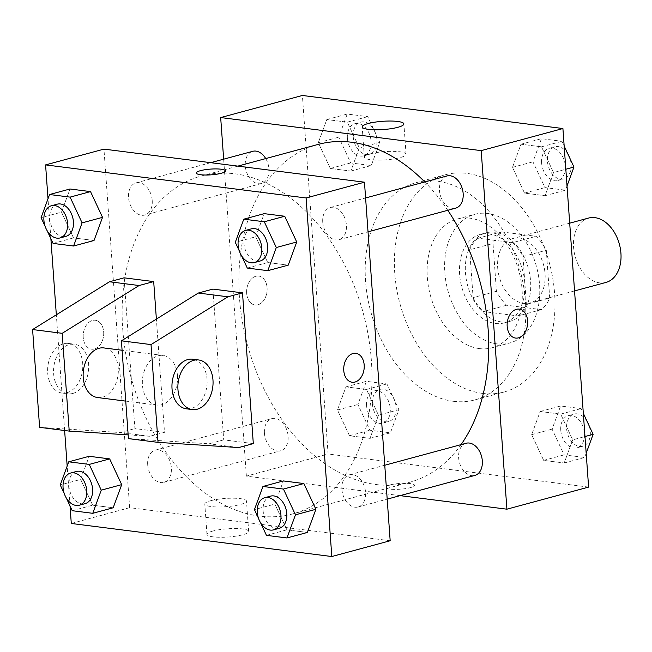 <?xml version="1.0" encoding="UTF-8"?>
<svg xmlns="http://www.w3.org/2000/svg" width="652" height="652" viewBox="0 0 652 652"><rect width="100%" height="100%" fill="white"/><g stroke="black" fill="none" stroke-linecap="round" stroke-linejoin="round"><path stroke-width="0.49" stroke-dasharray="3.26 2.44" d="M588.544 218.07A33.342 22.95 -105.1 0 0 573.564 247.247A33.342 22.95 -105.1 0 0 605.952 282.438M497.688 267.76A33.342 22.95 -105.1 0 0 530.076 302.952A33.342 22.95 -105.1 0 0 543.523 264.777A33.342 22.95 -105.1 0 0 512.676 238.583A33.342 22.95 -105.1 0 0 497.688 267.76M501.372 231.892L536.115 236.301A44.776 30.815 -105.1 0 1 546.303 250.238L549.734 298.062A44.776 30.815 -105.1 0 1 541.372 309.643L506.628 305.234A44.776 30.815 -105.1 0 1 496.441 291.297L493.018 243.481A44.776 30.815 -105.1 0 1 501.372 231.892L478.03 238.208L512.774 242.617L536.115 236.301M541.372 309.643L518.03 315.959L483.287 311.55L506.628 305.234M496.441 291.297L473.099 297.605L469.668 249.789L493.018 243.481M473.099 297.605A44.776 30.815 -105.1 0 0 483.287 311.55M518.03 315.959A44.776 30.815 -105.1 0 0 526.384 304.37L549.734 298.062M512.774 242.617A44.776 30.815 -105.1 0 1 522.961 256.554L526.384 304.37M478.03 238.208A44.776 30.815 -105.1 0 0 469.668 249.789M501.241 321.901A45.836 31.549 74.9 0 1 466.213 279.154A45.836 31.549 74.9 0 1 486.066 232.829A45.836 31.549 74.9 0 1 528.487 268.844A45.836 31.549 74.9 0 1 509.994 321.33A45.836 31.549 74.9 0 1 501.241 321.901M495.406 323.482A45.836 31.549 -105.1 0 0 504.159 322.911A45.836 31.549 -105.1 0 0 522.651 270.425A45.836 31.549 -105.1 0 0 480.231 234.41A45.836 31.549 -105.1 0 0 459.627 274.525A45.836 31.549 -105.1 0 0 495.406 323.482M522.961 256.554L546.303 250.238M496.865 343.848A66.675 45.893 74.9 0 1 445.919 281.672A66.675 45.893 74.9 0 1 474.786 214.296A66.675 45.893 74.9 0 1 536.498 266.684A66.675 45.893 74.9 0 1 509.595 343.025A66.675 45.893 74.9 0 1 496.865 343.848M479.359 348.584A66.675 45.893 74.9 0 1 428.413 286.407A66.675 45.893 74.9 0 1 457.28 219.031A66.675 45.893 74.9 0 1 518.984 271.411A66.675 45.893 74.9 0 1 492.089 347.76A66.675 45.893 74.9 0 1 479.359 348.584M482.57 393.409A112.519 77.441 74.9 0 1 396.595 288.477A112.519 77.441 74.9 0 1 445.316 174.777A112.519 77.441 74.9 0 1 549.44 263.18A112.519 77.441 74.9 0 1 504.053 392.007A112.519 77.441 74.9 0 1 482.57 393.409M453.384 401.298A112.519 77.441 -105.1 0 0 474.868 399.896A112.519 77.441 -105.1 0 0 520.263 271.069A112.519 77.441 -105.1 0 0 416.131 182.666A112.519 77.441 -105.1 0 0 365.568 281.134A112.519 77.441 -105.1 0 0 453.384 401.298M572.692 439.856L564.192 463.001L543.678 460.402L531.673 434.648L540.174 411.502L560.687 414.11L572.692 439.856L564.192 463.001L543.678 460.402L531.673 434.648L540.174 411.502L560.687 414.11L572.692 439.856L584.991 436.53M553.532 172.568L545.031 195.714L524.526 193.106L512.513 167.36L521.013 144.214L541.527 146.814L553.532 172.568L545.031 195.714L524.526 193.106L512.513 167.36L521.013 144.214L541.527 146.814L553.532 172.568L565.83 169.243M588.609 487.101L328.095 454.028L302.389 95.469M378.486 415.21L369.986 438.356L349.472 435.748L337.467 410.002L345.967 386.856L366.481 389.456L378.486 415.21L369.986 438.356L349.472 435.748L337.467 410.002L345.967 386.856L366.481 389.456L378.486 415.21L398.918 409.684L390.409 432.83L369.904 430.222L357.891 404.476L366.4 381.33L386.905 383.938L398.918 409.684M359.325 147.914L350.825 171.06L330.311 168.46L318.306 142.706L326.807 119.56L347.32 122.168L359.325 147.914L350.825 171.06L330.311 168.46L318.306 142.706L326.807 119.56L347.32 122.168L359.325 147.914L379.757 142.397L371.257 165.535L350.743 162.935L338.738 137.189L347.239 114.043L367.752 116.643L379.757 142.397M400.116 495.634L246.383 476.123L328.095 454.028M389.627 485.031A14.588 2.885 -4.1 0 0 385.438 487.386A14.588 2.885 -4.1 0 0 400.198 489.22A14.588 2.885 -4.1 0 0 414.533 485.3A14.588 2.885 -4.1 0 0 405.414 483.287A14.588 2.885 -4.1 0 0 389.627 485.031M318.111 144.418A175.021 120.465 -105.1 0 0 239.455 297.589A175.021 120.465 -105.1 0 0 409.472 482.333A175.021 120.465 -105.1 0 0 461.037 444.631M447.777 210.278A175.021 120.465 -105.1 0 0 424.786 181.965M246.383 476.123L223.66 159.178M446.962 175.967A16.667 11.475 -105.1 0 0 439.472 190.555A16.667 11.475 -105.1 0 0 455.666 208.151M466.123 443.254A16.667 11.475 -105.1 0 0 458.633 457.843A16.667 11.475 -105.1 0 0 474.827 475.438M264.427 433.189A16.667 11.475 -105.1 0 0 280.621 450.785A16.667 11.475 -105.1 0 0 287.345 431.697A16.667 11.475 -105.1 0 0 271.917 418.608A16.667 11.475 -105.1 0 0 264.427 433.189M265.731 158.583A16.667 11.475 74.9 0 1 268.95 168.909A16.667 11.475 74.9 0 1 261.46 183.497A16.667 11.475 74.9 0 1 246.032 170.4A16.667 11.475 74.9 0 1 252.756 151.313M246.66 293.294A14.588 10.179 97.2 0 0 255.038 304.997A14.588 10.179 97.2 0 0 266.978 291.811A14.588 10.179 97.2 0 0 258.714 276.057A14.588 10.179 97.2 0 0 246.66 293.294A14.588 10.179 97.2 0 0 255.046 304.997A14.588 10.179 97.2 0 0 266.978 291.811A14.588 10.179 97.2 0 0 258.714 276.057A14.588 10.179 97.2 0 0 246.668 293.294M515.553 338.07L515.561 338.07A14.588 10.179 -82.8 0 1 515.553 338.07A14.588 10.179 -82.8 0 1 507.297 322.316A14.588 10.179 -82.8 0 1 519.228 309.13L519.236 309.13M370.36 153.848A20.905 4.132 175.9 0 1 392.985 151.354A20.905 4.132 175.9 0 1 406.066 154.239A20.905 4.132 175.9 0 1 385.511 159.854A20.905 4.132 175.9 0 1 364.362 157.222A20.905 4.132 175.9 0 1 370.36 153.848M389.627 485.023A14.588 2.885 -4.1 0 0 385.438 487.378A14.588 2.885 -4.1 0 0 400.189 489.212A14.588 2.885 -4.1 0 0 414.533 485.292A14.588 2.885 -4.1 0 0 405.414 483.279A14.588 2.885 -4.1 0 0 389.627 485.023M122.723 329.154A175.021 120.465 -105.1 0 0 292.74 513.89A175.021 120.465 -105.1 0 0 363.351 313.49A175.021 120.465 -105.1 0 0 201.378 175.983A175.021 120.465 -105.1 0 0 122.723 329.154M152.218 200.466A16.667 11.475 74.9 0 1 144.728 215.054A16.667 11.475 74.9 0 1 129.3 201.957A16.667 11.475 74.9 0 1 136.032 182.878A16.667 11.475 74.9 0 1 152.218 200.466M341.901 489.407A16.667 11.475 -105.1 0 0 358.095 506.995A16.667 11.475 -105.1 0 0 364.818 487.916A16.667 11.475 -105.1 0 0 349.39 474.819A16.667 11.475 -105.1 0 0 341.901 489.407M147.694 464.754A16.667 11.475 -105.1 0 0 163.888 482.35A16.667 11.475 -105.1 0 0 170.612 463.262A16.667 11.475 -105.1 0 0 155.184 450.165A16.667 11.475 -105.1 0 0 147.694 464.754M322.74 222.112A16.667 11.475 -105.1 0 0 338.934 239.708A16.667 11.475 -105.1 0 0 345.658 220.62A16.667 11.475 -105.1 0 0 330.238 207.523A16.667 11.475 -105.1 0 0 322.74 222.112M390.173 540.752L129.65 507.68L103.953 149.121M212.959 531.013A20.905 4.132 -4.1 0 0 206.961 534.387A20.905 4.132 -4.1 0 0 228.11 537.02A20.905 4.132 -4.1 0 0 248.665 531.404A20.905 4.132 -4.1 0 0 235.584 528.519A20.905 4.132 -4.1 0 0 212.959 531.013M71.288 523.466L129.65 507.68M210.792 500.695A20.905 4.132 175.9 0 1 233.416 498.201A20.905 4.132 175.9 0 1 246.489 501.086A20.905 4.132 175.9 0 1 225.934 506.702A20.905 4.132 175.9 0 1 204.793 504.077A20.905 4.132 175.9 0 1 210.792 500.695M355.813 353.311L355.813 353.311A14.588 10.179 97.2 0 0 352.952 353.523A14.588 10.179 97.2 0 0 343.718 368.527A14.588 10.179 97.2 0 0 352.137 382.251L352.137 382.251M196.317 173.008L196.317 173.016A14.588 2.885 -4.1 0 0 200.653 174.736A14.588 2.885 -4.1 0 0 216.578 174.239A14.588 2.885 -4.1 0 0 225.413 170.93L225.413 170.922M94.475 348.975A14.588 10.179 97.2 0 0 103.709 333.971A14.588 10.179 97.2 0 0 95.29 320.246A14.588 10.179 97.2 0 0 83.358 333.433A14.588 10.179 97.2 0 0 91.622 349.187A14.588 10.179 97.2 0 0 94.475 348.975M70.033 505.968L67.172 466.066M64.629 430.516L56.333 314.81M50.872 238.673L48.012 198.778M94.483 348.975A14.588 10.179 -82.8 0 1 91.622 349.187A14.588 10.179 -82.8 0 1 83.358 333.433A14.588 10.179 -82.8 0 1 95.298 320.246A14.588 10.179 -82.8 0 1 103.717 333.971A14.588 10.179 -82.8 0 1 94.483 348.975M274.867 504.086L283.375 480.94L274.867 504.086L286.88 529.832L274.867 504.086L254.443 509.603M307.385 532.439L286.88 529.832L307.385 532.439M255.706 236.79L264.215 213.644L255.706 236.79L267.719 262.544L255.706 236.79L235.282 242.316M288.233 265.144L267.719 262.544L288.233 265.144M61.5 212.144L70.008 188.998L61.5 212.144L73.513 237.89L61.5 212.144L41.076 217.662M94.018 240.498L73.513 237.89L94.018 240.498M80.661 479.432L89.169 456.286L80.661 479.432L92.674 505.186L80.661 479.432L60.237 484.958M113.179 507.786L92.674 505.186L113.179 507.786M253.31 443.613L223.709 439.856L212.902 289.097M128.159 434.884L149.903 436.286L164.5 432.341L156.382 319.097M164.5 432.341L134.891 428.584L124.084 277.825M177.45 375.519A25.004 17.449 -82.8 0 1 156.79 405.063A25.004 17.449 -82.8 0 1 142.625 378.054A25.004 17.449 -82.8 0 1 163.09 355.454A25.004 17.449 -82.8 0 1 177.45 375.519M223.709 439.856L209.113 443.8L128.428 438.617M97.58 397.541A25.004 17.449 97.2 0 0 118.24 368.005A25.004 17.449 97.2 0 0 103.88 347.932M72.877 393.425A25.004 17.449 97.2 0 0 88.705 367.704A25.004 17.449 97.2 0 0 74.271 344.174A25.004 17.449 97.2 0 0 53.814 366.783A25.004 17.449 97.2 0 0 67.971 393.784A25.004 17.449 97.2 0 0 72.877 393.425M39.609 427.345L120.302 432.529L134.891 428.584M66.952 392.675A25.004 17.449 97.2 0 0 82.788 366.946A25.004 17.449 97.2 0 0 68.354 343.425A25.004 17.449 97.2 0 0 47.889 366.033A25.004 17.449 97.2 0 0 62.054 393.034A25.004 17.449 97.2 0 0 66.952 392.675M186.39 408.82A25.004 17.449 97.2 0 0 191.297 408.462A25.004 17.449 97.2 0 0 207.124 382.732A25.004 17.449 97.2 0 0 192.69 359.211M238.722 447.557L209.113 443.8M149.903 436.286L120.302 432.529M347.402 138.289A16.667 11.475 -105.1 0 0 363.596 155.877A16.667 11.475 -105.1 0 0 370.32 136.798A16.667 11.475 -105.1 0 0 354.892 123.701A16.667 11.475 -105.1 0 0 347.402 138.289M350.825 171.06L371.257 165.535M330.311 168.46L350.743 162.935M318.306 142.706L338.738 137.189M326.807 119.56L347.239 114.043M347.32 122.168L367.752 116.643M353.237 136.708A16.667 11.475 -105.1 0 0 369.431 154.304A16.667 11.475 -105.1 0 0 376.155 135.217A16.667 11.475 -105.1 0 0 360.735 122.12A16.667 11.475 -105.1 0 0 353.237 136.708M567.028 185.934L565.463 190.188L544.95 187.589L532.945 161.835L541.445 138.689L561.959 141.297L564.167 146.032M541.608 162.935A16.667 11.475 -105.1 0 0 557.802 180.531A16.667 11.475 -105.1 0 0 564.526 161.443A16.667 11.475 -105.1 0 0 549.098 148.346A16.667 11.475 -105.1 0 0 541.608 162.935M545.031 195.714L565.463 190.188M524.526 193.106L544.95 187.589M512.513 167.36L532.945 161.835M521.013 144.214L541.445 138.689M541.527 146.814L561.959 141.297M567.835 153.905A16.667 11.475 -105.1 0 0 554.942 146.773A16.667 11.475 -105.1 0 0 547.444 161.362A16.667 11.475 -105.1 0 0 563.638 178.95A16.667 11.475 -105.1 0 0 569.872 158.281M366.563 405.577A16.667 11.475 -105.1 0 0 382.757 423.172A16.667 11.475 -105.1 0 0 389.48 404.085A16.667 11.475 -105.1 0 0 374.052 390.988A16.667 11.475 -105.1 0 0 366.563 405.577M369.986 438.356L390.409 432.83M349.472 435.748L369.904 430.222M337.467 410.002L357.891 404.476M345.967 386.856L366.4 381.33M366.481 389.456L386.905 383.938M372.398 403.995A16.667 11.475 -105.1 0 0 388.592 421.591A16.667 11.475 -105.1 0 0 395.316 402.504A16.667 11.475 -105.1 0 0 379.888 389.407A16.667 11.475 -105.1 0 0 372.398 403.995M586.181 453.221L584.616 457.484L564.11 454.876L552.097 429.13L560.606 405.984L581.111 408.584L583.328 413.327M560.769 430.23A16.667 11.475 -105.1 0 0 576.963 447.826A16.667 11.475 -105.1 0 0 583.687 428.739A16.667 11.475 -105.1 0 0 568.259 415.642A16.667 11.475 -105.1 0 0 560.769 430.23M564.192 463.001L584.616 457.484M543.678 460.402L564.11 454.876M531.673 434.648L552.097 429.13M540.174 411.502L560.606 405.984M560.687 414.11L581.111 408.584M586.996 421.192A16.667 11.475 -105.1 0 0 574.094 414.061A16.667 11.475 -105.1 0 0 566.604 428.649A16.667 11.475 -105.1 0 0 582.798 446.245A16.667 11.475 -105.1 0 0 589.033 425.569M47.205 230.808L45.167 226.431M57.237 204.174A16.667 11.475 -105.1 0 0 49.748 218.762A16.667 11.475 -105.1 0 0 65.933 236.358M53.081 243.416L73.513 237.89M241.411 255.462L239.374 251.085M251.444 228.828A16.667 11.475 -105.1 0 0 243.954 243.416A16.667 11.475 -105.1 0 0 260.148 261.012M247.287 268.062L267.719 262.544M66.365 498.095L64.32 493.719M76.398 471.469A16.667 11.475 -105.1 0 0 68.908 486.058A16.667 11.475 -105.1 0 0 85.094 503.654M72.242 510.703L92.674 505.186M260.572 522.749L258.534 518.373M270.604 496.123A16.667 11.475 -105.1 0 0 263.115 510.703A16.667 11.475 -105.1 0 0 279.3 528.299M266.448 535.357L286.88 529.832M569.693 223.171L512.676 238.583M574.551 290.922L530.076 302.952M504.159 322.911L509.994 321.33M480.231 234.41L486.066 232.829M492.089 347.76L509.595 343.025M457.28 219.031L474.786 214.296M474.868 399.896L504.053 392.007M416.131 182.666L445.316 174.777M406.066 154.239L403.89 123.921M364.362 157.222L362.194 126.912M292.74 513.89L409.472 482.333M201.378 175.983L237.85 166.121M210.735 162.674L136.032 182.878M261.46 183.497L144.728 215.054M358.095 506.995L387.19 499.13M349.39 474.819L384.762 465.251M163.888 482.35L280.621 450.785M155.184 450.165L271.917 418.608M338.934 239.708L368.03 231.843M330.238 207.523L365.601 197.963M248.665 531.404L246.489 501.086M206.961 534.387L204.793 504.077M163.09 355.454L122.087 350.246M156.79 405.063L125.738 401.119M62.054 393.034L67.971 393.784M68.354 343.425L74.271 344.174M363.596 155.877L369.431 154.304M354.892 123.701L360.735 122.12M557.802 180.531L563.638 178.95M549.098 148.346L554.942 146.773M382.757 423.172L388.592 421.591M374.052 390.988L379.888 389.407M576.963 447.826L582.798 446.245M568.259 415.642L574.094 414.061"/><path stroke-width="0.98" d="M574.551 290.922L605.952 282.438A33.342 22.95 -105.1 0 0 619.4 244.264A33.342 22.95 -105.1 0 0 588.544 218.07L569.693 223.171M223.66 159.178L220.678 117.564L302.389 95.469L562.912 128.534L588.609 487.101L506.906 509.188L400.116 495.634M461.037 444.631A175.021 120.465 -105.1 0 0 447.777 210.278M424.786 181.965A175.021 120.465 -105.1 0 0 318.111 144.418L237.85 166.121M220.678 117.564L481.2 150.628L506.906 509.188M368.03 231.843L455.666 208.151A16.667 11.475 -105.1 0 0 462.39 189.064A16.667 11.475 -105.1 0 0 446.962 175.967L365.601 197.963M387.19 499.13L474.827 475.438A16.667 11.475 -105.1 0 0 481.551 456.351A16.667 11.475 -105.1 0 0 466.123 443.254L384.762 465.251M210.735 162.674L252.756 151.313A16.667 11.475 74.9 0 1 265.731 158.583M481.2 150.628L562.912 128.534M368.193 123.53A20.905 4.132 175.9 0 1 390.817 121.036A20.905 4.132 175.9 0 1 403.89 123.921A20.905 4.132 175.9 0 1 383.335 129.536A20.905 4.132 175.9 0 1 362.194 126.912A20.905 4.132 175.9 0 1 368.193 123.53M527.615 320.833A14.588 10.179 -82.8 0 1 515.561 338.07A14.588 10.179 -82.8 0 1 507.297 322.316A14.588 10.179 -82.8 0 1 519.236 309.13A14.588 10.179 -82.8 0 1 527.615 320.833M519.228 309.13A14.588 10.179 -82.8 0 1 527.607 320.833A14.588 10.179 -82.8 0 1 515.561 338.07M48.012 198.778L45.583 164.899L103.953 149.121L364.468 182.193L390.173 540.752L331.811 556.531L71.288 523.466L70.033 505.968M352.952 353.523A14.588 10.179 -82.8 0 1 355.813 353.311A14.588 10.179 -82.8 0 1 364.077 369.065A14.588 10.179 -82.8 0 1 352.137 382.251A14.588 10.179 -82.8 0 1 343.718 368.527A14.588 10.179 -82.8 0 1 352.952 353.523M45.583 164.899L306.106 197.972L364.468 182.193M306.106 197.972L331.811 556.531M352.137 382.251A14.588 10.179 97.2 0 0 364.069 369.065A14.588 10.179 97.2 0 0 355.813 353.311M200.653 174.728A14.588 2.885 175.9 0 1 196.317 173.008A14.588 2.885 175.9 0 1 210.661 169.096A14.588 2.885 175.9 0 1 225.413 170.922A14.588 2.885 175.9 0 1 216.578 174.231A14.588 2.885 175.9 0 1 200.653 174.728M225.413 170.93A14.588 2.885 -4.1 0 0 210.661 169.096A14.588 2.885 -4.1 0 0 196.317 173.016M67.172 466.066L64.629 430.516M56.333 314.81L50.872 238.673M258.534 518.373L254.443 509.603L262.943 486.465L283.375 480.94L303.881 483.539L315.894 509.293L307.385 532.439L315.894 509.293L295.462 514.811L286.962 537.957L266.448 535.357L260.572 522.749M239.374 251.085L235.282 242.316L243.783 219.17L264.215 213.644L284.72 216.252L296.733 241.998L288.225 265.144L296.733 241.998L276.301 247.524L267.801 270.67L247.287 268.062L241.411 255.462M45.167 226.431L41.076 217.662L49.576 194.516L70.008 188.998L90.514 191.598L102.527 217.352L94.018 240.498L102.527 217.352L82.095 222.87L73.594 246.016L53.081 243.416L47.205 230.808M64.32 493.719L60.237 484.958L68.737 461.812L89.169 456.286L109.675 458.894L121.688 484.64L113.179 507.786L121.688 484.64L101.256 490.165L92.755 513.311L72.242 510.703L66.365 498.095M242.503 292.854L212.902 289.097L198.306 293.041L121.411 340.825L128.428 438.617L158.029 442.374L238.722 447.557L253.31 443.613L242.503 292.854L227.915 296.799L151.019 344.59L158.029 442.374M156.382 319.097L153.693 281.582L124.084 277.825L109.495 281.77L32.6 329.553L39.609 427.345L69.218 431.102L128.159 434.884M122.087 350.246L103.88 347.932A25.004 17.449 97.2 0 0 83.22 377.475A25.004 17.449 97.2 0 0 97.58 397.541L125.738 401.119M153.693 281.582L139.096 285.527L62.201 333.311L69.218 431.102M198.615 359.961L192.69 359.211A25.004 17.449 97.2 0 0 172.03 388.747A25.004 17.449 97.2 0 0 186.39 408.82L192.316 409.57A25.004 17.449 -82.8 0 1 178.151 382.569A25.004 17.449 -82.8 0 1 198.615 359.961A25.004 17.449 -82.8 0 1 213.049 383.482A25.004 17.449 -82.8 0 1 197.214 409.212A25.004 17.449 -82.8 0 1 192.316 409.57M151.019 344.59L121.411 340.825M62.201 333.311L32.6 329.553M227.915 296.799L198.306 293.041M139.096 285.527L109.495 281.77M564.167 146.032L573.964 167.042L567.028 185.934M565.83 169.243L573.964 167.042M569.872 158.281A16.667 11.475 -105.1 0 0 567.835 153.905M583.328 413.327L593.124 434.338L586.181 453.221M584.991 436.53L593.124 434.338M589.033 425.569A16.667 11.475 -105.1 0 0 586.996 421.192M49.576 194.516L70.09 197.124L82.095 222.87M60.098 237.939L65.933 236.358A16.667 11.475 -105.1 0 0 72.665 217.271A16.667 11.475 -105.1 0 0 57.237 204.174L51.402 205.755A16.667 11.475 -105.1 0 0 43.912 220.343A16.667 11.475 -105.1 0 0 60.098 237.939A16.667 11.475 -105.1 0 0 66.822 218.852A16.667 11.475 -105.1 0 0 51.402 205.755M73.594 246.016L94.018 240.498M70.008 188.998L90.514 191.598L102.527 217.352M70.09 197.124L90.514 191.598M243.783 219.17L264.296 221.778L276.301 247.524M254.304 262.593L260.148 261.012A16.667 11.475 -105.1 0 0 266.872 241.925A16.667 11.475 -105.1 0 0 251.444 228.828L245.608 230.409A16.667 11.475 -105.1 0 0 238.119 244.997A16.667 11.475 -105.1 0 0 254.304 262.593A16.667 11.475 -105.1 0 0 261.036 243.506A16.667 11.475 -105.1 0 0 245.608 230.409M267.801 270.67L288.233 265.144M264.215 213.644L284.72 216.252L296.733 241.998M264.296 221.778L284.72 216.252M68.737 461.812L89.251 464.411L101.256 490.165M79.259 505.227L85.094 503.654A16.667 11.475 -105.1 0 0 91.818 484.566A16.667 11.475 -105.1 0 0 76.398 471.469L70.563 473.05A16.667 11.475 -105.1 0 0 63.065 487.631A16.667 11.475 -105.1 0 0 79.259 505.227A16.667 11.475 -105.1 0 0 85.982 486.139A16.667 11.475 -105.1 0 0 70.563 473.05M92.755 513.311L113.179 507.786M89.169 456.286L109.675 458.894L121.688 484.64M89.251 464.411L109.675 458.894M262.943 486.465L283.457 489.065L295.462 514.811M273.465 529.88L279.3 528.299A16.667 11.475 -105.1 0 0 286.032 509.22A16.667 11.475 -105.1 0 0 270.604 496.123L264.769 497.696A16.667 11.475 -105.1 0 0 257.271 512.285A16.667 11.475 -105.1 0 0 273.465 529.88A16.667 11.475 -105.1 0 0 280.189 510.793A16.667 11.475 -105.1 0 0 264.769 497.696M286.962 537.957L307.385 532.439M283.375 480.94L303.881 483.539L315.894 509.293M283.457 489.065L303.881 483.539"/></g></svg>
